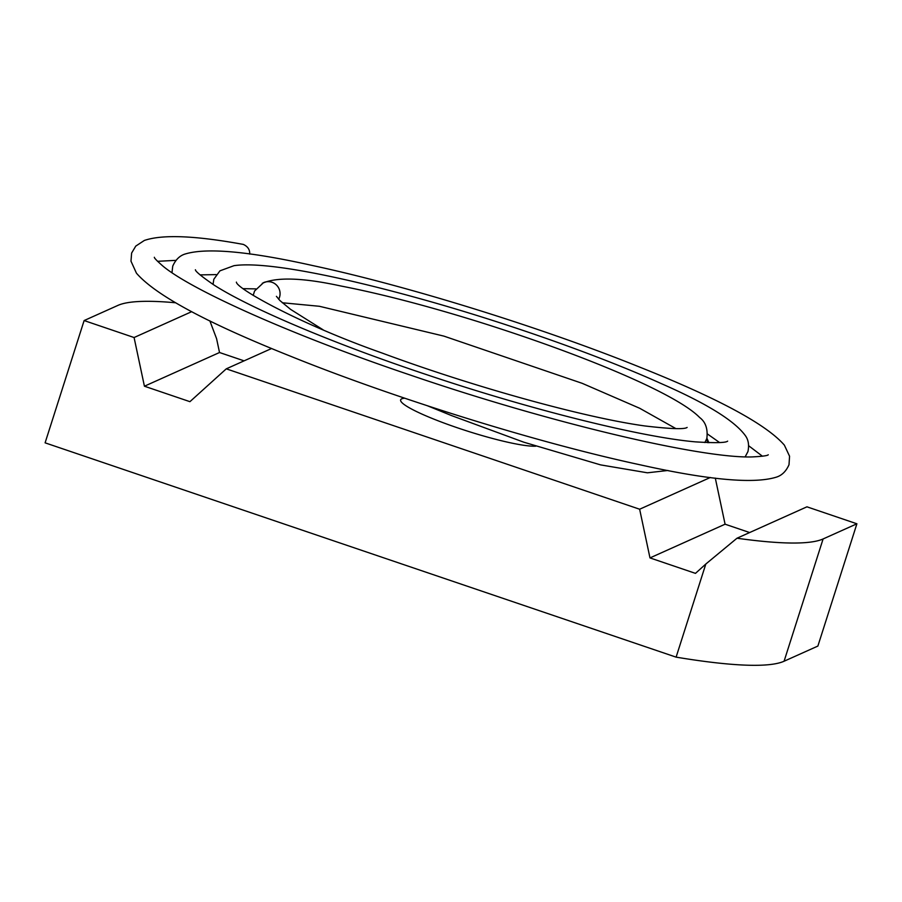 <?xml version="1.0" encoding="UTF-8"?>
<svg xmlns="http://www.w3.org/2000/svg" width="902" height="902" viewBox="0 0 902 902"><rect width="100%" height="100%" fill="white"/><g stroke="black" fill="none" stroke-linecap="round" stroke-linejoin="round"><path stroke-width="1.35" d="M856.9 523.791L806.94 506.823L736.99 538.223A431.438 55.507 17.7 0 0 823.098 538.956L856.9 523.791L817.877 646.069L784.075 661.234A431.438 55.507 17.7 0 1 676.105 657.141L705.815 564.032L695.476 573.368L649.981 557.91L639.642 509.224L226.278 368.839L271.615 348.499M404.705 398.21A73.344 9.437 17.7 0 0 400.635 399.879A73.344 9.437 17.7 0 0 457.742 427.909A73.344 9.437 17.7 0 0 535.788 446.174M710.359 477.474L639.642 509.224M715.297 478.105L725.084 524.197L749.641 532.541M209.85 320.841L216.581 338.667L219.524 352.513L244.081 360.845M175.518 302.768A431.438 55.507 17.7 0 0 117.925 305.395L84.123 320.56L45.1 442.837L676.105 657.141M84.123 320.56L134.082 337.528L144.421 386.214L189.927 401.672L226.278 368.839M736.99 538.223L705.815 564.032M134.082 337.528L191.709 311.664M219.524 352.513L144.421 386.214M725.084 524.197L649.981 557.91M263.519 282.653A11.861 11.647 65.8 0 1 278.662 299.25A11.861 11.647 65.8 0 0 263.519 282.664L254.556 291.042L253.18 295.416M249.707 254.071C249.922 249.696 247.791 246.471 243.315 244.408C195.339 235.602 162.349 234.283 144.331 240.462L135.762 246.099L131.624 253.056L130.982 261.163L136.439 273.171C155.437 295.101 206.592 322.702 289.892 355.963C394.354 398.21 537.671 442.848 639.743 464.722C707.811 479.898 753.193 484.092 775.9 477.282C781.673 475.647 786.037 471.453 789.013 464.722L789.566 456.232L784.368 445.137C766.317 424.391 718.285 398.458 640.273 367.339C542.542 327.832 408.538 286.103 313.062 265.639C249.504 251.421 206.964 247.52 185.451 253.924C179.893 255.491 175.653 259.573 172.733 266.158L171.978 272.697M823.098 538.956L784.075 661.234M707.675 442.679A11.861 11.647 -114.2 0 0 706.525 439.387M706.909 438.282L708.904 442.724M667.92 470.472L647.433 472.806L600.619 464.891L523.87 442.217L451.598 415.608L427.525 405.81M276.418 296.341L279.902 300.535L290.579 309.363L323.063 329.782M262.29 283.307C276.813 276.869 302.959 277.76 340.742 285.968C380.915 293.781 426.984 305.767 478.928 321.924C582.793 354.52 676.771 393.915 699.636 417.502C705.601 421.967 708.002 428.969 706.841 438.496L704.868 442.555M282.292 302.756L319.409 306.285L443.908 336.119L582.173 383.316L639.71 408.279L675.981 428.653M687.11 427.447L687.121 427.435C684.539 429.453 670.468 428.957 644.907 425.958C584.462 417.671 472.287 386.518 382.211 353.077C299.802 324.066 236.459 288.527 236.392 282.123L236.403 282.168M243.258 288.663L255.807 288.888M707.585 434.087L719.638 442.578M727.643 441.123C725.986 442.837 715.309 443.085 695.622 441.879C641.48 437.233 530.85 409.688 427.751 375.029C333.729 343.786 248.941 307.785 213.526 284.705C201.405 276.316 195.362 271.333 195.396 269.754M200.075 274.885L216.187 274.614M748.694 445.768L762.461 456.232M768.256 454.766C767.715 455.679 762.359 456.401 752.189 456.919C700.877 458.577 548.529 422.463 410.557 375.142C293.522 335.769 192.036 290.421 162.924 266.101C157.027 260.937 154.163 257.995 154.343 257.273L154.343 257.284M157.534 261.309L175.924 260.362M213.052 284.401L213.819 279.27L219.941 270.837L233.979 265.684C264.185 261.163 338.893 275.764 428.518 301.065C511.051 324.427 600.845 356.301 661.358 383.643C706.379 403.352 734.329 420.614 745.199 435.418C748.401 439.657 749.303 445.047 747.927 451.609L745.153 456.84"/></g></svg>
